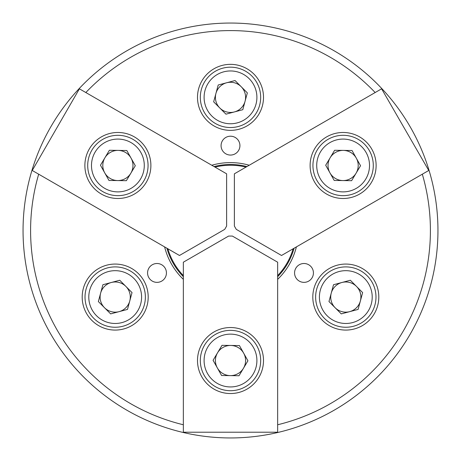 <?xml version="1.0" encoding="UTF-8"?>
<svg xmlns="http://www.w3.org/2000/svg" width="461" height="461" viewBox="0 0 461 461"><rect width="100%" height="100%" fill="white"/><g stroke="black" fill="none" stroke-linecap="round" stroke-linejoin="round"><path stroke-width="0.69" d="M148.194 297.074A33.002 33.002 0 0 0 115.192 264.067A33.002 33.002 0 0 0 82.191 297.074A33.002 33.002 0 0 0 115.192 330.076A33.002 33.002 0 0 0 148.194 297.074M378.809 297.074A33.002 33.002 0 0 0 345.808 264.067A33.002 33.002 0 0 0 312.806 297.074A33.002 33.002 0 0 0 345.808 330.076A33.002 33.002 0 0 0 378.809 297.074M263.502 97.357A33.002 33.002 0 0 0 230.5 64.35A33.002 33.002 0 0 0 197.498 97.357A33.002 33.002 0 0 0 230.5 130.359A33.002 33.002 0 0 0 263.502 97.357M166.433 272.935A9.427 9.427 0 0 0 157.005 263.502A9.427 9.427 0 0 0 147.572 272.935A9.427 9.427 0 0 0 157.005 282.363A9.427 9.427 0 0 0 166.433 272.935M313.428 272.935A9.427 9.427 0 0 0 303.995 263.502A9.427 9.427 0 0 0 294.567 272.935A9.427 9.427 0 0 0 303.995 282.363A9.427 9.427 0 0 0 313.428 272.935M239.927 145.636A9.427 9.427 0 0 0 230.5 136.202A9.427 9.427 0 0 0 221.073 145.636A9.427 9.427 0 0 0 230.5 155.063A9.427 9.427 0 0 0 239.927 145.636M211.766 165.245A67.894 67.894 0 0 1 249.234 165.245M38.684 174.2A199.907 199.907 0 0 0 183.351 424.765M277.649 424.765A199.907 199.907 0 0 0 422.316 174.2M437.95 230.5A207.45 207.45 0 0 1 230.5 437.95A207.45 207.45 0 0 1 23.05 230.5A207.45 207.45 0 0 1 230.5 23.05A207.45 207.45 0 0 1 437.95 230.5M375.168 92.534A199.907 199.907 0 0 0 85.832 92.534M296.383 246.906A67.894 67.894 0 0 1 277.649 279.354M183.351 279.354A67.894 67.894 0 0 1 164.617 246.906M167.862 248.779A65.255 65.255 0 0 0 183.351 275.609M277.649 275.609A65.255 65.255 0 0 0 293.138 248.779M294.078 248.231A66.009 66.009 0 0 1 277.649 276.698M183.351 276.698A66.009 66.009 0 0 1 166.922 248.231M214.065 166.571A66.009 66.009 0 0 1 246.935 166.571M245.995 167.113A65.255 65.255 0 0 0 215.005 167.113M263.502 360.537A33.002 33.002 0 0 0 230.5 327.535A33.002 33.002 0 0 0 197.498 360.537A33.002 33.002 0 0 0 230.5 393.538A33.002 33.002 0 0 0 263.502 360.537M277.649 432.205L277.649 262.2L232.384 236.067L228.616 236.067L183.351 262.2L183.351 432.205L277.649 432.205M101.38 194.064A33.002 33.002 0 0 0 146.465 181.986A33.002 33.002 0 0 0 134.387 136.9A33.002 33.002 0 0 0 89.301 148.978A33.002 33.002 0 0 0 101.38 194.064M32.247 170.478L179.473 255.48L224.738 229.348L226.622 226.08L226.622 173.82L79.396 88.817L32.247 170.478M326.613 136.9A33.002 33.002 0 0 0 314.535 181.986A33.002 33.002 0 0 0 359.62 194.064A33.002 33.002 0 0 0 371.699 148.978A33.002 33.002 0 0 0 326.613 136.9M381.604 88.817L234.378 173.82L234.378 226.08L236.263 229.348L281.527 255.48L428.753 170.478L381.604 88.817M219.857 86.662A15.086 15.086 0 0 1 245.068 101.293A15.086 15.086 0 0 1 219.811 108.001A15.086 15.086 0 0 1 219.857 86.662M211.87 78.647A26.404 26.404 0 0 0 211.789 115.982A26.404 26.404 0 0 0 249.13 116.063A26.404 26.404 0 0 0 249.211 78.727A26.404 26.404 0 0 0 211.87 78.647M251.792 118.736A30.172 30.172 0 0 1 209.115 118.644A30.172 30.172 0 0 1 209.208 75.973A30.172 30.172 0 0 1 251.885 76.065A30.172 30.172 0 0 1 251.792 118.736M247.338 92.88L235.047 80.537L218.209 85.008L213.662 101.829L225.953 114.172L242.791 109.701L247.338 92.88M360.387 293.202A15.086 15.086 0 0 1 335.118 307.718A15.086 15.086 0 0 1 341.935 282.489A15.086 15.086 0 0 1 360.387 293.202M371.324 290.292A26.404 26.404 0 0 0 339.031 271.552A26.404 26.404 0 0 0 320.291 303.851A26.404 26.404 0 0 0 352.584 322.591A26.404 26.404 0 0 0 371.324 290.292M316.644 304.819A30.172 30.172 0 0 1 338.063 267.91A30.172 30.172 0 0 1 374.972 289.324A30.172 30.172 0 0 1 353.552 326.238A30.172 30.172 0 0 1 316.644 304.819M341.261 313.889L358.099 309.417L362.646 292.602L350.354 280.253L333.516 284.725L328.97 301.546L341.261 313.889M111.257 311.636A15.086 15.086 0 0 1 111.32 282.489A15.086 15.086 0 0 1 129.76 301.01A15.086 15.086 0 0 1 111.257 311.636M108.306 322.562A26.404 26.404 0 0 0 140.68 303.96A26.404 26.404 0 0 0 122.079 271.587A26.404 26.404 0 0 0 89.705 290.182A26.404 26.404 0 0 0 108.306 322.562M123.064 267.945A30.172 30.172 0 0 1 144.322 304.946A30.172 30.172 0 0 1 107.321 326.204A30.172 30.172 0 0 1 86.063 289.203A30.172 30.172 0 0 1 123.064 267.945M102.901 284.725L98.354 301.546L110.646 313.889L127.484 309.417L132.03 292.602L119.739 280.253L102.901 284.725M223.141 347.369A15.086 15.086 0 0 1 243.46 368.264A15.086 15.086 0 0 1 217.327 367.895A15.086 15.086 0 0 1 223.141 347.369M217.621 337.487A26.404 26.404 0 0 0 207.45 373.416A26.404 26.404 0 0 0 243.379 383.587A26.404 26.404 0 0 0 253.55 347.657A26.404 26.404 0 0 0 217.621 337.487M245.217 386.877A30.172 30.172 0 0 1 204.16 375.254A30.172 30.172 0 0 1 215.783 334.196A30.172 30.172 0 0 1 256.84 345.819A30.172 30.172 0 0 1 245.217 386.877M247.92 360.784L239.42 345.571L222 345.329L213.08 360.295L221.58 375.502L239 375.744L247.92 360.784M132.97 165.695A15.086 15.086 0 0 1 104.716 172.84A15.086 15.086 0 0 1 118.097 150.395A15.086 15.086 0 0 1 132.97 165.695M144.281 165.851A26.404 26.404 0 0 0 118.252 139.084A26.404 26.404 0 0 0 91.485 165.113A26.404 26.404 0 0 0 117.515 191.88A26.404 26.404 0 0 0 144.281 165.851M87.711 165.055A30.172 30.172 0 0 1 118.31 135.309A30.172 30.172 0 0 1 148.056 165.902A30.172 30.172 0 0 1 117.463 195.654A30.172 30.172 0 0 1 87.711 165.055M108.963 180.447L126.383 180.689L135.304 165.724L126.804 150.517L109.384 150.274L100.463 165.234L108.963 180.447M335.389 178.442A15.086 15.086 0 0 1 343.33 150.395A15.086 15.086 0 0 1 356.076 173.209A15.086 15.086 0 0 1 335.389 178.442M329.592 188.157A26.404 26.404 0 0 0 365.792 179.001A26.404 26.404 0 0 0 356.635 142.806A26.404 26.404 0 0 0 320.435 151.957A26.404 26.404 0 0 0 329.592 188.157M358.572 139.562A30.172 30.172 0 0 1 369.031 180.937A30.172 30.172 0 0 1 327.662 191.401A30.172 30.172 0 0 1 317.197 150.027A30.172 30.172 0 0 1 358.572 139.562M334.617 150.274L325.697 165.234L334.196 180.447L351.616 180.689L360.537 165.724L352.037 150.517L334.617 150.274"/></g></svg>
